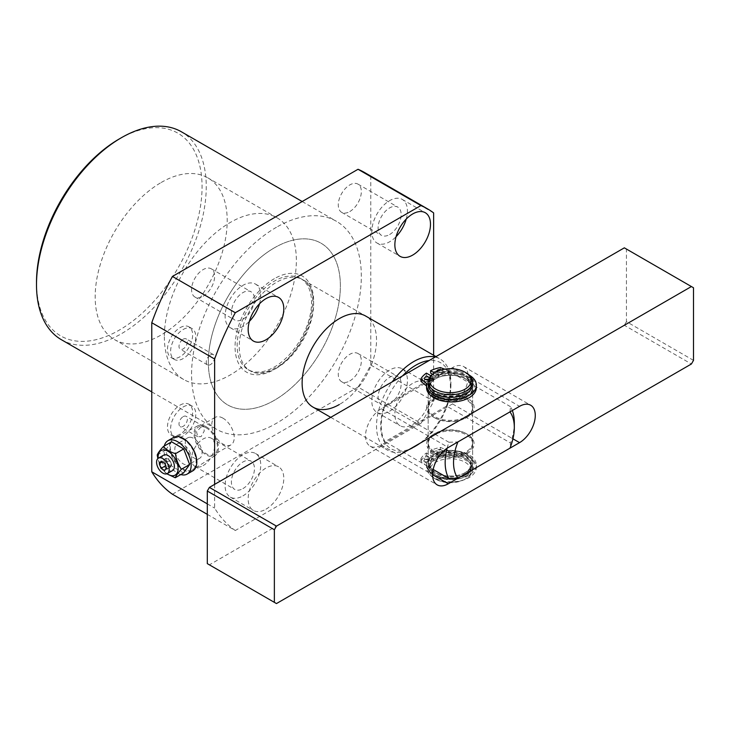 <?xml version="1.0" encoding="UTF-8"?>
<svg xmlns="http://www.w3.org/2000/svg" width="730" height="730" viewBox="0 0 730 730"><rect width="100%" height="100%" fill="white"/><g stroke="black" fill="none" stroke-linecap="round" stroke-linejoin="round"><path stroke-width="0.55" stroke-dasharray="3.65 2.74" d="M183.203 439.241A18.241 10.53 -120 0 0 174.278 438.228A18.241 10.53 -120 0 0 171.231 452.773A18.241 10.53 -120 0 0 183.203 469.025A18.241 10.53 -120 0 0 192.519 469.81A18.241 10.53 -120 0 0 195.056 455.128A18.241 10.53 -120 0 0 183.203 439.241M206.252 426.758A17.219 9.946 -120 0 0 197.83 425.8A17.219 9.946 -120 0 0 194.946 439.533A17.219 9.946 -120 0 0 206.252 454.881A17.219 9.946 -120 0 0 215.049 455.62A17.219 9.946 -120 0 0 217.449 441.769A17.219 9.946 -120 0 0 206.252 426.758M201.088 426.959L196.525 431.768L197.711 436.686L201.088 436.631L204.263 431.029L203.643 426.42L201.088 426.959M206.252 427.88A15.859 9.152 -120 0 0 198.323 427.096A15.859 9.152 -120 0 0 195.895 439.798A15.859 9.152 -120 0 0 206.252 453.768A15.859 9.152 -120 0 0 214.182 454.553A15.859 9.152 -120 0 0 216.609 441.851A15.859 9.152 -120 0 0 206.252 427.88M223.015 418.199A15.859 9.152 -120 0 0 215.085 417.414A15.859 9.152 -120 0 0 212.658 430.116A15.859 9.152 -120 0 0 223.015 444.086A15.859 9.152 -120 0 0 230.945 444.88A15.859 9.152 -120 0 0 233.372 432.169A15.859 9.152 -120 0 0 223.015 418.199M183.203 339.185A5.931 3.422 -60 0 1 186.159 338.893A5.931 3.422 -60 0 1 187.072 343.648A5.931 3.422 -60 0 1 183.203 348.867A5.931 3.422 -60 0 1 180.237 349.159A5.931 3.422 -60 0 1 179.325 344.414A5.931 3.422 -60 0 1 183.203 339.185M210.441 354.917A5.931 3.422 -60 0 1 213.406 354.625A5.931 3.422 -60 0 1 214.319 359.37A5.931 3.422 -60 0 1 210.441 364.599A5.931 3.422 -60 0 1 207.475 364.89A5.931 3.422 -60 0 1 206.572 360.136A5.931 3.422 -60 0 1 210.441 354.917M183.203 416.62A5.931 3.422 -60 0 1 186.159 416.328A5.931 3.422 -60 0 1 187.072 421.082A5.931 3.422 -60 0 1 183.203 426.302A5.931 3.422 -60 0 1 180.237 426.594A5.931 3.422 -60 0 1 179.325 421.849A5.931 3.422 -60 0 1 183.203 416.62M180.054 405.132A17.785 10.266 -60 0 1 188.942 404.247A17.785 10.266 -60 0 1 191.671 418.5A17.785 10.266 -60 0 1 180.054 434.168A17.785 10.266 -60 0 1 171.167 435.053A17.785 10.266 -60 0 1 168.438 420.799A17.785 10.266 -60 0 1 180.054 405.132M183.203 406.948A17.785 10.266 -60 0 1 192.09 406.062A17.785 10.266 -60 0 1 194.819 420.316A17.785 10.266 -60 0 1 183.203 435.983A17.785 10.266 -60 0 1 174.306 436.868A17.785 10.266 -60 0 1 171.577 422.615A17.785 10.266 -60 0 1 183.203 406.948M180.054 327.697A17.785 10.266 -60 0 1 188.942 326.812A17.785 10.266 -60 0 1 191.671 341.065A17.785 10.266 -60 0 1 180.054 356.733A17.785 10.266 -60 0 1 171.167 357.609A17.785 10.266 -60 0 1 168.438 343.365A17.785 10.266 -60 0 1 180.054 327.697M183.203 329.504A17.785 10.266 -60 0 1 192.09 328.628A17.785 10.266 -60 0 1 194.819 342.881A17.785 10.266 -60 0 1 183.203 358.549A17.785 10.266 -60 0 1 174.306 359.425A17.785 10.266 -60 0 1 171.577 345.18A17.785 10.266 -60 0 1 183.203 329.504M300.669 278.504A52.606 30.377 120 0 0 260.126 292.602A52.606 30.377 120 0 0 237.159 345.536A52.606 30.377 120 0 0 248.054 369.626A52.606 30.377 120 0 0 288.596 355.528A52.606 30.377 120 0 0 311.564 302.585A52.606 30.377 120 0 0 300.669 278.504L365.63 316.017A52.606 30.377 -60 0 1 373.696 358.165A52.606 30.377 -60 0 1 339.331 404.529M161.193 182.5A93.358 53.901 -60 0 1 207.877 177.874A93.358 53.901 -60 0 1 222.185 252.69A93.358 53.901 -60 0 1 161.193 334.951A93.358 53.901 -60 0 1 114.519 339.578A93.358 53.901 -60 0 1 100.202 264.771A93.358 53.901 -60 0 1 161.193 182.5M274.361 247.835A93.358 53.901 -60 0 1 321.036 243.209A93.358 53.901 -60 0 1 335.353 318.024A93.358 53.901 -60 0 1 274.361 400.296A93.358 53.901 -60 0 1 227.678 404.913A93.358 53.901 -60 0 1 213.37 330.106A93.358 53.901 -60 0 1 274.361 247.835M412.678 424.486A25.194 14.545 120 0 0 429.13 402.294A25.194 14.545 120 0 0 425.271 382.1A25.194 14.545 120 0 0 412.678 383.35A25.194 14.545 120 0 0 396.217 405.551A25.194 14.545 120 0 0 400.086 425.736A25.194 14.545 120 0 0 412.678 424.486M389.628 411.182A25.194 14.545 120 0 0 406.081 388.98A25.194 14.545 120 0 0 402.221 368.796A25.194 14.545 120 0 0 389.628 370.046A25.194 14.545 120 0 0 373.167 392.238A25.194 14.545 120 0 0 377.027 412.432A25.194 14.545 120 0 0 389.628 411.182M389.628 403.918A16.297 9.408 120 0 0 400.277 389.555A16.297 9.408 120 0 0 397.777 376.498A16.297 9.408 120 0 0 389.628 377.3A16.297 9.408 120 0 0 378.979 391.663A16.297 9.408 120 0 0 381.471 404.73A16.297 9.408 120 0 0 389.628 403.918M349.807 380.932A16.297 9.408 120 0 0 360.456 366.57A16.297 9.408 120 0 0 357.955 353.502A16.297 9.408 120 0 0 349.807 354.315A16.297 9.408 120 0 0 339.158 368.677A16.297 9.408 120 0 0 341.658 381.735A16.297 9.408 120 0 0 349.807 380.932M265.976 509.184A25.194 14.545 120 0 0 282.437 486.983A25.194 14.545 120 0 0 278.577 466.798A25.194 14.545 120 0 0 265.976 468.049A25.194 14.545 120 0 0 249.523 490.25A25.194 14.545 120 0 0 253.383 510.434A25.194 14.545 120 0 0 265.976 509.184M242.926 495.88A25.194 14.545 120 0 0 259.387 473.679A25.194 14.545 120 0 0 255.518 453.494A25.194 14.545 120 0 0 242.926 454.735A25.194 14.545 120 0 0 226.464 476.936A25.194 14.545 120 0 0 230.333 497.121A25.194 14.545 120 0 0 242.926 495.88M242.926 488.616A16.297 9.408 120 0 0 253.575 474.254A16.297 9.408 120 0 0 251.074 461.187A16.297 9.408 120 0 0 242.926 461.999A16.297 9.408 120 0 0 232.277 476.361A16.297 9.408 120 0 0 234.777 489.428A16.297 9.408 120 0 0 242.926 488.616M203.104 465.63A16.297 9.408 120 0 0 213.753 451.268A16.297 9.408 120 0 0 211.262 438.201A16.297 9.408 120 0 0 203.104 439.013A16.297 9.408 120 0 0 192.455 453.376A16.297 9.408 120 0 0 194.956 466.434A16.297 9.408 120 0 0 203.104 465.63M259.533 303.771A25.194 14.545 120 0 0 255.518 284.098A25.194 14.545 120 0 0 242.926 285.348A25.194 14.545 120 0 0 226.464 307.54A25.194 14.545 120 0 0 230.333 327.733A25.194 14.545 120 0 0 242.926 326.483A25.194 14.545 120 0 0 249.368 321.364M242.926 319.22A16.297 9.408 120 0 0 253.575 304.857A16.297 9.408 120 0 0 251.074 291.799A16.297 9.408 120 0 0 242.926 292.602A16.297 9.408 120 0 0 232.277 306.965A16.297 9.408 120 0 0 234.777 320.032A16.297 9.408 120 0 0 242.926 319.22M203.104 296.234A16.297 9.408 120 0 0 213.753 281.871A16.297 9.408 120 0 0 211.262 268.804A16.297 9.408 120 0 0 203.104 269.616A16.297 9.408 120 0 0 192.455 283.979A16.297 9.408 120 0 0 194.956 297.046A16.297 9.408 120 0 0 203.104 296.234M406.227 219.073A25.194 14.545 120 0 0 402.221 199.4A25.194 14.545 120 0 0 389.628 200.65A25.194 14.545 120 0 0 373.167 222.851A25.194 14.545 120 0 0 377.027 243.035A25.194 14.545 120 0 0 389.628 241.785A25.194 14.545 120 0 0 396.071 236.675M389.628 234.531A16.297 9.408 120 0 0 400.277 220.159A16.297 9.408 120 0 0 397.777 207.101A16.297 9.408 120 0 0 389.628 207.904A16.297 9.408 120 0 0 378.979 222.276A16.297 9.408 120 0 0 381.471 235.334A16.297 9.408 120 0 0 389.628 234.531M349.807 211.536A16.297 9.408 120 0 0 360.456 197.173A16.297 9.408 120 0 0 357.955 184.115A16.297 9.408 120 0 0 349.807 184.918A16.297 9.408 120 0 0 339.158 199.281A16.297 9.408 120 0 0 341.658 212.348A16.297 9.408 120 0 0 349.807 211.536M119.282 138.946A117.065 67.589 -60 0 1 202.064 186.734A117.065 67.589 -60 0 1 119.282 330.115A117.065 67.589 -60 0 1 36.5 282.318M61.356 339.687A120.03 69.304 120 0 0 121.372 333.747A120.03 69.304 120 0 0 199.792 227.97A120.03 69.304 120 0 0 181.387 131.783M276.46 227.267A120.03 69.304 120 0 0 198.04 333.044A120.03 69.304 120 0 0 216.445 429.222A120.03 69.304 120 0 0 276.46 423.281A120.03 69.304 120 0 0 354.871 317.504A120.03 69.304 120 0 0 336.475 221.327A120.03 69.304 120 0 0 276.46 227.267M207.302 514.358L235.297 530.527L420.909 423.373L358.038 387.073A176.341 101.817 120 0 0 370.767 365.027L370.767 176.633A176.341 101.817 -60 0 0 364.626 172.554M172.426 494.228L358.038 387.073M214.638 484.382L214.638 508.098A198.569 114.647 120 0 0 235.297 530.527M420.909 423.373A176.341 101.817 120 0 0 433.638 401.327L433.638 355.273M207.302 503.864L214.638 508.098M370.767 365.027L433.638 401.327M433.638 212.923L370.767 176.633M509.942 411.893L510.544 406.71A48.901 28.233 -60 0 1 512.341 410.506M434.678 417.834L433.638 417.231A23.707 13.688 180 0 1 433.638 397.868A23.707 13.688 180 0 1 467.163 397.868A23.707 13.688 180 0 1 467.163 417.231A23.707 13.688 180 0 1 433.638 417.231L434.678 417.834A22.229 12.83 0 0 0 466.114 417.834A22.229 12.83 0 0 0 472.629 408.763A22.229 12.83 0 0 0 466.114 399.684A22.229 12.83 0 0 0 441.896 396.901A22.229 12.83 0 0 0 428.172 408.763A22.229 12.83 0 0 0 434.678 417.834M466.114 433.565L467.163 434.168A23.707 13.688 0 0 0 433.638 434.168A23.707 13.688 0 0 0 433.638 453.531A23.707 13.688 0 0 0 467.163 453.531A23.707 13.688 0 0 0 467.163 434.168L466.114 433.565A22.229 12.83 180 0 1 472.629 442.635A22.229 12.83 180 0 1 458.905 454.498A22.229 12.83 180 0 1 434.678 451.715A22.229 12.83 180 0 1 428.172 442.635A22.229 12.83 180 0 1 434.678 433.565A22.229 12.83 180 0 1 466.114 433.565M402.513 375.904A49.64 28.662 120 0 0 380.713 426.001A49.64 28.662 120 0 0 415.817 446.267A49.64 28.662 120 0 0 450.921 385.467L450.921 383.049A52.606 30.377 -60 0 1 413.727 447.481A52.606 30.377 -60 0 1 387.42 450.082A52.606 30.377 -60 0 1 376.525 426.001A52.606 30.377 -60 0 1 392.265 381.827M164.341 336.767A93.358 53.901 120 0 0 183.677 379.509A93.358 53.901 120 0 0 255.619 354.497A93.358 53.901 120 0 0 296.362 260.546A93.358 53.901 120 0 0 277.035 217.805A93.358 53.901 120 0 0 205.084 242.816A93.358 53.901 120 0 0 164.341 336.767M208.351 362.18A93.358 53.901 120 0 0 227.678 404.913A93.358 53.901 120 0 0 299.629 379.901A93.358 53.901 120 0 0 340.372 285.95A93.358 53.901 120 0 0 321.036 243.209A93.358 53.901 120 0 0 249.094 268.22A93.358 53.901 120 0 0 208.351 362.18M510.544 406.71L446.623 369.8L385.02 405.369A48.901 28.233 120 0 0 381.243 425.7A48.901 28.233 120 0 0 385.02 441.668L446.623 406.099L510.544 443L509.942 448.193M447.125 448.211A48.901 28.233 -60 0 1 448.941 442.27L457.92 441.924M385.02 405.369L448.941 442.27M514.322 422.67A48.901 28.233 -60 0 1 510.544 443M446.623 406.099A48.901 28.233 120 0 0 446.623 369.8M433.173 469.463L385.02 441.668M450.921 385.467A49.64 28.662 120 0 0 429.13 360.547M435.18 357.052A52.606 30.377 -60 0 1 440.026 358.968A52.606 30.377 -60 0 1 450.921 383.049M466.114 454.133L467.163 454.735A23.707 13.688 0 0 0 433.638 454.735A23.707 13.688 0 0 0 433.638 474.098A23.707 13.688 0 0 0 467.163 474.098A23.707 13.688 0 0 0 467.163 454.735L466.114 454.133A22.229 12.83 180 0 1 472.629 463.203A22.229 12.83 180 0 1 458.905 475.066A22.229 12.83 180 0 1 434.678 472.283A22.229 12.83 180 0 1 428.172 463.203A22.229 12.83 180 0 1 434.678 454.133A22.229 12.83 180 0 1 466.114 454.133M434.678 397.266L433.638 396.664A23.707 13.688 180 0 1 433.638 377.3A23.707 13.688 180 0 1 467.163 377.3A23.707 13.688 180 0 1 467.163 396.664A23.707 13.688 180 0 1 433.638 396.664L434.678 397.266A22.229 12.83 0 0 0 466.114 397.266A22.229 12.83 0 0 0 472.629 388.187A22.229 12.83 0 0 0 466.114 379.116A22.229 12.83 0 0 0 441.896 376.333A22.229 12.83 0 0 0 428.172 388.187A22.229 12.83 0 0 0 434.678 397.266M466.114 398.471A22.229 12.83 0 0 0 441.896 395.696A22.229 12.83 0 0 0 428.172 407.55A22.229 12.83 0 0 0 434.678 416.62A22.229 12.83 0 0 0 458.905 419.403A22.229 12.83 0 0 0 472.629 407.55A22.229 12.83 0 0 0 466.114 398.471M434.678 452.919A22.229 12.83 180 0 1 428.172 443.849A22.229 12.83 180 0 1 441.896 431.996A22.229 12.83 180 0 1 466.114 434.77A22.229 12.83 180 0 1 472.629 443.849A22.229 12.83 180 0 1 458.905 455.702A22.229 12.83 180 0 1 434.678 452.919M693.5 360.365L626.44 321.647L626.44 249.049L693.5 287.766M276.46 603.564L209.391 564.837L624.342 325.279L691.401 363.996M452.5 367.619L381.243 408.763A22.229 12.83 120 0 0 366.725 428.346A22.229 12.83 120 0 0 370.128 446.158A22.229 12.83 120 0 0 381.243 445.054L452.5 403.918A22.229 12.83 120 0 0 467.017 384.336A22.229 12.83 120 0 0 463.605 366.524A22.229 12.83 120 0 0 452.5 367.619L519.559 406.336M626.44 321.647L624.342 325.279M209.391 564.837L207.302 563.633M624.342 247.835L626.44 249.049M465.074 479.181A20.75 11.981 180 0 1 435.728 479.181A20.75 11.981 180 0 1 435.728 462.236A20.75 11.981 180 0 1 465.065 462.236A20.75 11.981 180 0 1 465.074 479.181L466.114 478.57A22.229 12.83 0 0 0 472.629 469.499A22.229 12.83 0 0 0 458.905 457.646A22.229 12.83 0 0 0 434.678 460.42A22.229 12.83 0 0 0 428.172 469.499A22.229 12.83 0 0 0 434.678 478.57A22.229 12.83 0 0 0 466.114 478.57L465.074 479.181M465.074 393.032A20.75 11.981 180 0 1 442.462 395.623A20.75 11.981 180 0 1 429.651 384.564A20.75 11.981 180 0 1 435.728 376.087A20.75 11.981 180 0 1 458.34 373.495A20.75 11.981 180 0 1 471.142 384.564A20.75 11.981 180 0 1 465.074 393.032M465.074 395.687A20.75 11.981 180 0 1 442.462 398.288A20.75 11.981 180 0 1 429.651 387.219A20.75 11.981 180 0 1 435.728 378.751A20.75 11.981 180 0 1 458.34 376.16A20.75 11.981 180 0 1 471.142 387.219A20.75 11.981 180 0 1 465.074 395.687M466.114 396.299A22.229 12.83 180 0 1 441.896 399.082A22.229 12.83 180 0 1 428.172 387.219A22.229 12.83 180 0 1 434.678 378.149A22.229 12.83 180 0 1 458.905 375.366A22.229 12.83 180 0 1 472.629 387.219A22.229 12.83 180 0 1 466.114 396.299M466.114 473.25A22.229 12.83 180 0 1 441.896 476.033A22.229 12.83 180 0 1 428.172 464.18A22.229 12.83 180 0 1 434.678 455.1A22.229 12.83 180 0 1 458.905 452.317A22.229 12.83 180 0 1 472.629 464.18A22.229 12.83 180 0 1 466.114 473.25M465.074 472.648A20.75 11.981 180 0 1 442.462 475.239A20.75 11.981 180 0 1 429.651 464.18A20.75 11.981 180 0 1 435.728 455.702A20.75 11.981 180 0 1 458.34 453.111A20.75 11.981 180 0 1 471.142 464.18A20.75 11.981 180 0 1 465.074 472.648M465.074 475.303A20.75 11.981 180 0 1 442.462 477.904A20.75 11.981 180 0 1 429.651 466.835A20.75 11.981 180 0 1 435.728 458.367A20.75 11.981 180 0 1 458.34 455.776A20.75 11.981 180 0 1 471.142 466.835A20.75 11.981 180 0 1 465.074 475.303M466.114 475.914A22.229 12.83 180 0 1 441.896 478.697A22.229 12.83 180 0 1 428.172 466.835A22.229 12.83 180 0 1 434.678 457.765A22.229 12.83 180 0 1 458.905 454.982A22.229 12.83 180 0 1 472.629 466.835A22.229 12.83 180 0 1 466.114 475.914M428.172 384.564A22.229 12.83 180 0 1 434.678 375.485A22.229 12.83 180 0 1 458.905 372.702A22.229 12.83 180 0 1 472.629 384.564M434.678 372.82A22.229 12.83 180 0 1 466.114 372.82M425.599 379.518A2.518 1.451 0 0 0 424.477 380.731A2.518 1.451 0 0 0 425.216 381.754A2.518 1.451 0 0 0 427.962 382.073A2.518 1.451 0 0 0 429.514 380.731A2.518 1.451 0 0 0 428.784 379.7A2.518 1.451 0 0 0 428.401 379.518M437.16 371.47A2.518 1.451 0 0 0 437.79 372.081A2.518 1.451 0 0 0 440.537 372.391A2.518 1.451 0 0 0 442.088 371.05A2.518 1.451 0 0 0 441.358 370.019A2.518 1.451 0 0 0 441.221 369.946M441.358 372.437A2.518 1.451 0 0 0 438.611 372.127A2.518 1.451 0 0 0 437.051 373.468A2.518 1.451 0 0 0 437.79 374.499A2.518 1.451 0 0 0 440.537 374.809A2.518 1.451 0 0 0 442.088 373.468A2.518 1.451 0 0 0 441.358 372.437M476.343 387.584A24.893 14.372 0 0 0 469.052 377.419A24.893 14.372 0 0 0 449.415 373.258L449.415 370.84A1.478 0.858 180 0 1 448.439 370.685L444.689 369.17M469.308 375.156A24.893 14.372 0 0 0 469.052 375.001A24.893 14.372 0 0 0 449.415 370.84M426.639 383.989L426.639 386.407A24.893 14.372 0 0 0 426.548 387.584M432.543 374.253L438.192 377.51L438.192 375.092A20.449 11.808 180 0 1 464.864 376.215A20.449 11.808 180 0 1 470.85 384.564A20.449 11.808 180 0 1 458.221 395.468A20.449 11.808 180 0 1 435.938 392.904A20.449 11.808 180 0 1 429.952 384.564A20.449 11.808 180 0 1 433.994 377.51L430.91 375.731M438.192 377.51A20.449 11.808 180 0 1 464.864 378.633A20.449 11.808 180 0 1 470.85 386.982A20.449 11.808 180 0 1 458.221 397.887A20.449 11.808 180 0 1 435.938 395.332A20.449 11.808 180 0 1 429.952 386.982A20.449 11.808 180 0 1 433.994 379.928L433.994 377.51M433.994 379.928L426.402 375.539A31.116 17.967 0 0 0 420.964 381.142M426.402 375.539L426.402 373.121M434.478 372.948L438.192 375.092M440.29 367.564L440.29 369.991A31.116 17.967 0 0 0 430.59 373.121M448.439 370.685L448.439 373.112L440.829 370.028L440.829 367.61M440.29 369.991L440.829 370.028M448.439 373.112A1.478 0.858 0 0 0 449.415 373.258M428.583 379.436A2.518 1.451 0 0 0 429.514 378.313A2.518 1.451 0 0 0 429.349 377.784M428.784 457.135A2.518 1.451 0 0 0 426.037 456.825A2.518 1.451 0 0 0 424.477 458.166A2.518 1.451 0 0 0 425.216 459.197A2.518 1.451 0 0 0 427.962 459.508A2.518 1.451 0 0 0 429.514 458.166A2.518 1.451 0 0 0 428.784 457.135M428.784 459.553A2.518 1.451 0 0 0 426.037 459.243A2.518 1.451 0 0 0 424.477 460.584A2.518 1.451 0 0 0 425.216 461.615A2.518 1.451 0 0 0 427.962 461.926A2.518 1.451 0 0 0 429.514 460.584A2.518 1.451 0 0 0 428.784 459.553M441.358 449.881A2.518 1.451 0 0 0 438.611 449.561A2.518 1.451 0 0 0 437.051 450.903A2.518 1.451 0 0 0 437.79 451.934A2.518 1.451 0 0 0 440.537 452.253A2.518 1.451 0 0 0 442.088 450.903A2.518 1.451 0 0 0 441.358 449.881M441.358 452.299A2.518 1.451 0 0 0 438.611 451.979A2.518 1.451 0 0 0 437.051 453.33A2.518 1.451 0 0 0 437.79 454.352A2.518 1.451 0 0 0 440.537 454.671A2.518 1.451 0 0 0 442.088 453.33A2.518 1.451 0 0 0 441.358 452.299M426.639 463.851L426.639 466.269A24.893 14.372 0 0 0 426.548 467.446A24.893 14.372 0 0 0 433.839 477.602A24.893 14.372 0 0 0 460.977 480.723A24.893 14.372 0 0 0 476.343 467.446A24.893 14.372 0 0 0 469.052 457.281A24.893 14.372 0 0 0 449.415 453.12L449.415 450.693A1.478 0.858 180 0 1 448.439 450.547L440.29 447.426A31.116 17.967 0 0 0 430.59 450.565L438.192 454.945A20.449 11.808 180 0 1 464.864 456.067A20.449 11.808 180 0 1 470.85 464.417A20.449 11.808 180 0 1 458.221 475.321A20.449 11.808 180 0 1 435.938 472.766A20.449 11.808 180 0 1 429.952 464.417A20.449 11.808 180 0 1 433.994 457.363L426.402 452.983A31.116 17.967 0 0 0 420.964 458.586L426.375 463.285A1.478 0.858 180 0 1 426.639 463.778A1.478 0.858 180 0 1 426.639 463.851A24.893 14.372 0 0 0 426.548 465.019A24.893 14.372 0 0 0 433.839 475.184A24.893 14.372 0 0 0 460.977 478.305A24.893 14.372 0 0 0 476.343 465.019A24.893 14.372 0 0 0 469.052 454.863A24.893 14.372 0 0 0 449.415 450.693M440.29 447.426L440.29 449.844A31.116 17.967 0 0 0 430.59 452.983L438.192 457.363L438.192 454.945M438.192 457.363A20.449 11.808 180 0 1 464.864 458.486A20.449 11.808 180 0 1 470.85 466.835A20.449 11.808 180 0 1 458.221 477.748A20.449 11.808 180 0 1 435.938 475.184A20.449 11.808 180 0 1 429.952 466.835A20.449 11.808 180 0 1 433.994 459.791L433.994 457.363M433.994 459.791L426.402 455.401A31.116 17.967 0 0 0 420.964 461.004L420.964 458.586M426.402 455.401L426.402 452.983M430.59 452.983L430.59 450.565M448.439 450.547L448.439 452.965L440.829 449.89L440.829 447.472M421.046 458.887L421.046 461.314L426.375 465.704L426.375 463.285M440.29 449.844L440.829 449.89M448.439 452.965A1.478 0.858 0 0 0 449.415 453.12M426.639 466.269A1.478 0.858 0 0 0 426.639 466.196A1.478 0.858 0 0 0 426.375 465.704M163.666 455.146A8.888 5.137 -120 0 0 163.1 464.344A8.888 5.137 -120 0 0 171.194 470.95A8.888 5.137 -120 0 0 172.554 470.549M189.563 437.27A11.853 6.844 60 0 1 200.358 446.085A11.853 6.844 60 0 1 199.6 458.349A11.853 6.844 60 0 1 197.784 458.896A11.853 6.844 60 0 1 186.999 450.082A11.853 6.844 60 0 1 187.747 437.817A11.853 6.844 60 0 1 189.563 437.27M179.087 443.32A11.853 6.844 60 0 1 189.873 452.135A11.853 6.844 60 0 1 189.125 464.399A11.853 6.844 60 0 1 187.309 464.946A11.853 6.844 60 0 1 176.523 456.131A11.853 6.844 60 0 1 177.271 443.867A11.853 6.844 60 0 1 179.087 443.32M173.567 437.452A19.263 11.123 -120 0 0 172.344 457.372A19.263 11.123 -120 0 0 189.882 471.699A19.263 11.123 -120 0 0 192.829 470.814M164.314 446.012A19.263 11.123 -120 0 0 180.794 474.555M171.605 441.796L165.445 450.264L171.377 465.868L183.476 473.003M166.823 473.797L163.155 470.613L171.377 465.868M163.155 470.613L157.853 458.595M157.224 455.009L165.445 450.264M167.042 473.715A14.144 8.167 60 0 1 158.164 458.34M164.478 460.703L166.257 465.384L169.889 467.529L171.742 464.983L169.962 460.301L166.331 458.166L164.478 460.703L162.352 461.935M169.889 467.529L164.651 470.549M166.257 465.384L165.637 465.74M171.742 464.983L166.504 468.012M169.962 460.301L164.715 463.331M166.331 458.166L161.093 461.187M276.46 368.23A52.606 30.377 -60 0 1 250.153 370.831A52.606 30.377 -60 0 1 242.086 328.683A52.606 30.377 -60 0 1 276.46 282.318A52.606 30.377 -60 0 1 302.758 279.718A52.606 30.377 -60 0 1 310.825 321.866A52.606 30.377 -60 0 1 276.46 368.23M274.361 278.687A55.571 32.083 120 0 0 235.069 346.75A55.571 32.083 120 0 0 274.361 369.435A55.571 32.083 120 0 0 313.654 301.38A55.571 32.083 120 0 0 274.361 278.687M381.243 408.763L448.302 447.481M381.243 445.054L432.589 474.701M452.5 403.918L512.925 438.812M197.83 425.8L174.278 438.228M215.085 417.414L198.323 427.096M248.054 369.626L250.153 370.831C256.577 374.526 264.853 373.605 274.973 368.084C307.403 351.814 325.032 288.532 302.758 279.718L365.63 316.017M213.406 354.625L186.159 338.893M203.643 426.42L186.159 416.328M192.09 406.062L188.942 404.247M192.09 328.628L188.942 326.812M277.035 217.805L207.877 177.874M402.221 368.796L425.271 382.1M357.955 353.502L397.777 376.498M255.518 453.494L278.577 466.798M211.262 438.201L251.074 461.187M255.518 284.098L278.577 297.402M211.262 268.804L251.074 291.799M402.221 199.4L425.271 212.713M357.955 184.115L397.777 207.101M151.767 391.882L216.445 429.222M302.184 201.526L336.475 221.327M341.658 212.348L381.471 235.334M377.027 243.035L400.086 256.349M194.956 297.046L234.777 320.032M230.333 327.733L253.383 341.038M194.956 466.434L234.777 489.428M230.333 497.121L253.383 510.434M341.658 381.735L381.471 404.73M377.027 412.432L400.086 425.736M183.677 379.509L114.519 339.578M174.306 359.425L171.167 357.609M174.306 436.868L171.167 435.053M197.711 436.686L180.237 426.594M207.475 364.89L180.237 349.159M230.945 444.88L214.182 454.553M215.049 455.62L192.519 469.81M434.678 433.565L433.638 434.168M415.817 446.267L413.727 447.481M428.172 442.635L428.172 408.763M330.726 417.35L387.42 450.082M435.947 356.605L440.026 358.968M472.629 442.635L472.629 408.763M466.114 417.834L467.163 417.231M434.678 454.133L433.638 454.735M428.172 388.187L428.172 407.55M428.172 443.849L428.172 463.203M370.128 446.158L437.188 484.875M463.605 366.524L530.673 405.241M472.629 443.849L472.629 463.203M472.629 388.187L472.629 407.55M466.114 397.266L467.163 396.664M435.728 479.181L434.678 478.57M429.651 384.564L429.651 387.219M428.172 387.219L428.172 464.18M429.651 464.18L429.651 466.835M428.172 466.835L428.172 469.499M472.629 466.835L472.629 469.499M471.142 464.18L471.142 466.835M472.629 387.219L472.629 464.18M471.142 384.564L471.142 387.219M424.477 380.731L424.477 378.313M437.051 373.468L437.051 371.05M470.85 386.982L470.85 384.564M429.952 386.982L429.952 384.564M442.088 373.468L442.088 371.05M429.514 380.731L429.514 378.313M426.639 386.343L426.639 383.916M424.477 460.584L424.477 458.166M437.051 453.33L437.051 450.903M476.343 467.446L476.343 465.019M426.548 467.446L426.548 465.019M470.85 466.835L470.85 464.417M429.952 466.835L429.952 464.417M442.088 453.33L442.088 450.903M429.514 460.584L429.514 458.166M420.936 461.114L420.936 458.695M426.639 466.196L426.639 463.778M199.6 458.349L189.125 464.399M187.747 437.817L177.271 443.867"/><path stroke-width="1.09" d="M339.331 404.529A52.606 30.377 -60 0 1 313.024 407.13A52.606 30.377 -60 0 1 304.957 364.973A52.606 30.377 -60 0 1 339.331 318.618A52.606 30.377 -60 0 1 365.63 316.017L435.947 356.605M265.976 339.788A25.194 14.545 120 0 0 282.437 317.596A25.194 14.545 120 0 0 278.577 297.402A25.194 14.545 120 0 0 265.976 298.652A25.194 14.545 120 0 0 249.523 320.853A25.194 14.545 120 0 0 253.383 341.038A25.194 14.545 120 0 0 265.976 339.788M249.368 321.364A25.194 14.545 120 0 0 259.533 303.771M412.678 255.099A25.194 14.545 120 0 0 429.13 232.897A25.194 14.545 120 0 0 425.271 212.713A25.194 14.545 120 0 0 412.678 213.954A25.194 14.545 120 0 0 396.217 236.155A25.194 14.545 120 0 0 400.086 256.349A25.194 14.545 120 0 0 412.678 255.099M396.071 236.675A25.194 14.545 120 0 0 406.227 219.073M36.5 284.737L36.5 282.318A117.065 67.589 -60 0 1 119.282 138.946L121.372 137.733A120.03 69.304 120 0 0 36.5 284.737A120.03 69.304 120 0 0 61.356 339.687L151.767 391.882M172.426 276.442L358.038 169.278L420.909 205.577L235.297 312.732L172.426 276.442A198.569 114.647 120 0 0 151.767 322.724L151.767 471.799A198.569 114.647 120 0 0 172.426 494.228L207.302 514.358M235.297 312.732A198.569 114.647 120 0 0 214.638 359.023L214.638 484.382M433.638 355.273L433.638 212.923A176.341 101.817 120 0 0 427.497 208.853A176.341 101.817 120 0 0 420.909 205.577M358.038 169.278A176.341 101.817 -60 0 1 364.626 172.554L427.497 208.853M151.767 471.799L207.302 503.864M214.638 359.023L151.767 322.724M302.184 201.526L181.387 131.783A120.03 69.304 120 0 0 121.372 137.733L119.282 138.946M514.322 427.515A42.979 24.811 120 0 0 509.942 411.893L457.92 441.924A42.979 24.811 120 0 0 457.92 478.223L509.942 448.193A42.979 24.811 120 0 0 514.322 427.515L514.322 422.67A48.901 28.233 -60 0 0 512.341 410.506M457.92 478.223L448.941 478.57A48.901 28.233 -60 0 1 445.163 462.601A48.901 28.233 -60 0 1 447.125 448.211M448.941 478.57L433.173 469.463M429.13 360.547A49.64 28.662 120 0 0 402.513 375.904M392.265 381.827A52.606 30.377 -60 0 1 435.18 357.052M693.5 360.365L693.5 287.766L691.401 286.552L276.46 526.12L274.361 529.752L274.361 602.35L276.46 603.564L691.401 363.996L693.5 360.365M691.401 286.552L624.342 247.835L209.391 487.403L276.46 526.12M274.361 529.752L207.302 491.034L207.302 563.633L274.361 602.35M448.302 447.481A22.229 12.83 120 0 0 433.784 467.063A22.229 12.83 120 0 0 437.188 484.875A22.229 12.83 120 0 0 448.302 483.78L519.559 442.635A22.229 12.83 120 0 0 534.077 423.053A22.229 12.83 120 0 0 530.673 405.241A22.229 12.83 120 0 0 519.559 406.336L448.302 447.481M207.302 491.034L209.391 487.403M434.678 372.82L435.728 372.218A20.75 11.981 0 0 0 435.728 389.154A20.75 11.981 0 0 0 465.074 389.154A20.75 11.981 0 0 0 465.074 372.218A20.75 11.981 0 0 0 435.728 372.218L434.678 372.82A22.229 12.83 180 0 0 428.172 381.899L428.172 384.564A22.229 12.83 180 0 0 441.896 396.417A22.229 12.83 180 0 0 466.114 393.634A22.229 12.83 180 0 0 472.629 384.564L472.629 381.899A22.229 12.83 180 0 1 466.114 390.97A22.229 12.83 180 0 1 441.896 393.753A22.229 12.83 180 0 1 428.172 381.899M465.074 372.218L466.114 372.82A22.229 12.83 180 0 1 472.629 381.899M429.349 377.784A2.518 1.451 0 0 0 428.784 377.282A2.518 1.451 0 0 0 426.037 376.963A2.518 1.451 0 0 0 424.477 378.313A2.518 1.451 0 0 0 425.216 379.335A2.518 1.451 0 0 0 428.583 379.436M428.401 379.518A2.518 1.451 0 0 0 425.599 379.518M441.221 369.946A2.518 1.451 0 0 0 438.52 369.727A2.518 1.451 0 0 0 437.051 371.05A2.518 1.451 0 0 0 437.16 371.47M430.91 375.731L426.402 373.121A31.116 17.967 0 0 0 420.964 378.724L426.375 383.433A1.478 0.858 180 0 1 426.639 383.916A1.478 0.858 180 0 1 426.639 383.989A24.893 14.372 0 0 0 426.548 385.166L426.548 387.584A24.893 14.372 0 0 0 433.839 397.75A24.893 14.372 0 0 0 460.977 400.861A24.893 14.372 0 0 0 476.343 387.584L476.343 385.166A24.893 14.372 0 0 0 469.308 375.156M426.548 385.166A24.893 14.372 0 0 0 433.839 395.332A24.893 14.372 0 0 0 460.977 398.443A24.893 14.372 0 0 0 476.343 385.166M432.543 374.253L430.59 373.121L430.59 370.703L434.478 372.948M444.689 369.17L440.29 367.564A31.116 17.967 0 0 0 430.59 370.703M421.046 379.034L421.046 381.452L426.375 385.851L426.375 383.433M421.046 381.452L420.964 378.952M165.956 473.98A8.888 5.137 -120 0 0 167.316 473.569A8.888 5.137 -120 0 0 167.882 464.371A8.888 5.137 -120 0 0 159.788 457.765A8.888 5.137 -120 0 0 158.428 458.166A8.888 5.137 -120 0 0 157.862 467.364A8.888 5.137 -120 0 0 165.956 473.98M167.316 473.569L172.554 470.549A8.888 5.137 -120 0 0 173.119 461.351A8.888 5.137 -120 0 0 165.026 454.735A8.888 5.137 -120 0 0 163.666 455.146L158.428 458.166M158.164 458.34A14.144 8.167 60 0 1 163.201 449.945A14.144 8.167 60 0 1 176.824 462.209A14.144 8.167 60 0 1 173.019 475.741A14.144 8.167 60 0 1 167.042 473.715M181.414 469.28C178.138 472.803 176.085 475.632 175.255 477.748L183.476 473.003L189.636 464.535L183.704 448.932L171.605 441.796L163.383 446.541C166.175 449.625 170.209 452.007 175.483 453.686C176.24 459.608 178.22 464.809 181.414 469.28L189.636 464.535M180.794 474.555A19.263 11.123 -120 0 0 184.225 474.965A19.263 11.123 -120 0 0 187.172 474.08A19.263 11.123 -120 0 0 188.395 454.16A19.263 11.123 -120 0 0 170.857 439.834A19.263 11.123 -120 0 0 167.909 440.719A19.263 11.123 -120 0 0 164.314 446.012M187.172 474.08L192.829 470.814A19.263 11.123 -120 0 0 194.052 450.894A19.263 11.123 -120 0 0 176.514 436.567A19.263 11.123 -120 0 0 173.567 437.452L167.909 440.719M157.853 458.595L157.224 455.009C158.045 452.901 160.098 450.082 163.383 446.541M175.255 477.748L166.823 473.797M175.483 453.686L183.704 448.932M161.02 468.405L164.651 470.549L166.504 468.012L164.715 463.331L161.093 461.187L159.24 463.723L161.02 468.405L165.637 465.74M162.352 461.935L159.24 463.723M432.589 474.701L448.302 483.78M512.925 438.812L519.559 442.635M313.024 407.13L330.726 417.35M420.936 381.261L420.936 378.834"/></g></svg>
